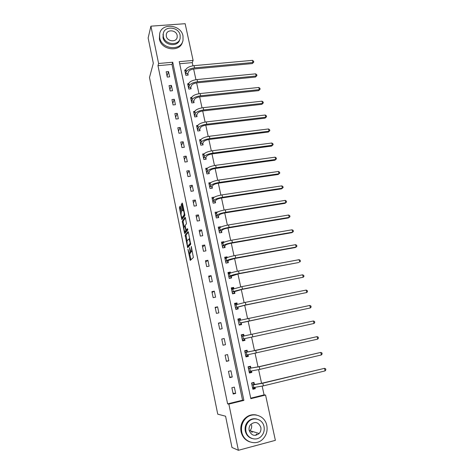 <?xml version="1.0" encoding="UTF-8"?>
<svg xmlns="http://www.w3.org/2000/svg" width="474" height="474" viewBox="0 0 474 474"><rect width="100%" height="100%" fill="white"/><g stroke="black" fill="none" stroke-linecap="round" stroke-linejoin="round"><path stroke-width="0.71" d="M187.929 249.206L190.27 260.416L193.362 257.477L191.306 246.409L191.324 247.949C191.662 249.792 191.68 250.977 191.383 251.498L190.838 251.718L189.529 247.576L189.742 249.602C190.074 251.427 190.098 252.595 189.807 253.104L189.274 253.317L187.929 249.206M252.292 431.992L251.89 432.448M246.083 431.879L245.87 431.257M180.541 206.777L180.209 206.107L179.445 207.274L179.474 208.394L181.862 219.592L184.795 215.658L184.771 214.515L182.561 203.713L182.212 203.044L181.258 204.501L182.223 210.207L182.561 210.883L183.302 210.189C184.078 211.819 184.321 213.448 184.042 215.066L181.927 217.673C181.175 216.079 180.926 214.479 181.192 212.873L181.465 211.309L180.541 206.777M238.386 450.3L231.97 447.468L225.571 416.202L217.744 414.175L149.488 77.505L153.321 63.273L148.143 37.991L150.91 26.165L185.15 23.7L193.108 60.429L179.249 61.661L250.829 398.675L265.564 395.038L275.37 440.346L238.386 450.3L228.859 404.097L243.885 400.388L172.72 62.236L158.606 63.492L150.91 26.165M227.621 403.878L242.546 400.198L171.997 64.428L157.978 65.685L227.621 403.878L228.859 404.097M157.978 65.685L158.606 63.492M185.127 235.163L187.674 247.677L190.684 244.424L188.421 232.325L188.059 231.602L185.127 235.163L186.051 235.009L187.04 240.839M184.463 232.876L182.271 221.162L185.127 217.264L185.476 217.963L186.454 223.752L185.263 225.292L185.287 226.412L186.169 230.174L187.514 228.628L187.781 229.92L184.801 233.581L184.463 232.876L185.381 232.722L185.168 231.679M235.667 393.438L234.352 387.116L231.869 387.714L233.184 394.042L235.667 393.438L233.001 393.153M232.248 377.043L230.939 370.781L228.468 371.349L229.772 377.624L232.248 377.043L229.647 377.026M228.859 360.791L227.561 354.582L225.097 355.133L226.388 361.354L228.859 360.791L226.323 361.028M225.494 344.681L224.208 338.525L221.749 339.052L223.035 345.22L225.494 344.681L223.023 345.173M222.164 328.707L220.89 322.604L218.437 323.114L219.711 329.229L222.164 328.707M218.858 312.876L217.596 306.82L215.149 307.312L216.411 313.373L218.858 312.876M215.581 297.174L214.331 291.172L211.896 291.646L213.146 297.654L215.581 297.174M212.334 281.609L211.096 275.661L208.661 276.117L209.905 282.071L212.334 281.609M209.117 266.181L207.885 260.279L205.461 260.712L206.688 266.619L209.117 266.181M205.923 250.876L204.703 245.022L202.285 245.443L203.5 251.303L205.923 250.876M202.754 235.702L201.545 229.902L199.133 230.299L200.342 236.111L202.754 235.702M199.619 220.659L198.416 214.906L196.011 215.285L197.214 221.044L199.619 220.659M196.503 205.734L195.312 200.028L192.918 200.395L194.103 206.107L196.503 205.734M193.416 190.939L192.237 185.281L189.843 185.63L191.022 191.295L193.416 190.939M190.352 176.269L189.185 170.658L186.803 170.984L187.971 176.601L190.352 176.269M187.319 161.711L186.158 156.147L183.782 156.461L184.937 162.031L187.319 161.711M184.309 147.278L183.154 141.762L180.784 142.058L181.933 147.58L184.309 147.278M181.317 132.963L180.179 127.488L177.815 127.773L178.953 133.253L181.317 132.963M178.354 118.767L177.223 113.339L174.865 113.6L175.996 119.033L178.354 118.767M175.421 104.683L174.296 99.297L171.944 99.546L173.063 104.938L175.421 104.683M172.506 90.712L171.387 85.373L169.046 85.604L170.16 90.955L172.506 90.712M169.615 76.859L168.507 71.556L166.167 71.775L167.275 77.078L169.615 76.859M250.728 398.178L264.071 394.889L262.181 386.144M261.565 383.3L258.614 369.661M258.022 366.906L255.083 353.32M254.508 350.653L251.581 337.121M251.024 334.543L248.127 321.129M247.558 318.504L244.697 305.274M244.122 302.613L241.302 289.555M240.715 286.853L237.93 273.972M237.338 271.229L234.594 258.52M233.99 255.741L231.282 243.203M230.672 240.383L228 228.012M227.384 225.156L224.741 212.95M224.119 210.059L221.512 198.013M220.884 195.087L218.313 183.201M217.673 180.244L215.137 168.513M214.491 165.521L211.991 153.943M211.333 150.922L208.868 139.498M208.204 136.441L205.769 125.172M205.1 122.079L202.7 110.957M202.025 107.835L199.649 96.868M198.967 93.71L196.627 82.885M195.94 79.697L193.629 69.014M192.936 65.803L192.248 62.615L179.687 63.741M254.342 384.1L253.981 382.411L251.546 382.998L252.885 389.261L255.32 388.668L255.059 387.454M250.876 367.913L250.515 366.236L248.086 366.799L249.413 373.014L251.842 372.44L251.54 371.035M247.434 351.868L247.078 350.203L244.661 350.748L245.976 356.904L248.4 356.353L248.056 354.765M244.027 335.953L243.677 334.306L241.26 334.828L242.564 340.936L244.981 340.403L244.631 338.756M240.632 320.098L240.3 318.546L237.895 319.049L239.186 325.105L241.598 324.595L241.242 322.954M237.243 304.272L236.953 302.922L234.553 303.407L235.833 309.404L238.238 308.918L237.889 307.294M233.883 288.577L233.635 287.428L231.241 287.89L232.509 293.844L234.908 293.37L234.565 291.759M230.548 273.018L230.346 272.064L227.958 272.509L229.215 278.41L231.608 277.96L231.265 276.36M227.247 257.595L227.082 256.831L224.7 257.258L225.95 263.111L228.332 262.673L227.994 261.091M223.971 242.297L223.847 241.722L221.471 242.131L222.709 247.938L225.091 247.517L224.753 245.947M220.724 227.129L220.641 226.744L218.271 227.135L219.498 232.888L221.868 232.491L221.536 230.933M217.501 212.091L215.095 212.263L216.316 217.969L218.68 217.584L218.348 216.043M214.307 197.178L211.949 197.51L213.152 203.168L215.51 202.807L215.184 201.278M210.812 182.597L208.821 182.881L210.023 188.492L212.376 188.148L212.05 186.632M207.422 168.14L205.728 168.371L206.913 173.94L209.259 173.608L208.939 172.103M204.14 153.789L202.653 153.985L203.832 159.501L206.172 159.193L205.852 157.7M200.94 139.546L199.607 139.712L200.775 145.186L203.109 144.89L202.789 143.409M197.812 125.409L196.586 125.551L197.741 130.984L200.069 130.706L199.755 129.236M194.725 111.384L193.588 111.508L194.737 116.9L197.06 116.634L196.746 115.176M191.68 97.466L190.613 97.579L191.751 102.923L194.067 102.674L193.759 101.229M188.664 83.661L187.663 83.762L188.794 89.065L191.099 88.828L190.797 87.394M185.678 69.962L184.736 70.051L185.861 75.313L188.16 75.093L187.858 73.671M192.248 62.615L193.108 60.429M264.071 394.889L265.564 395.038M248.068 422.174L248.708 421.587M242.546 400.198L243.885 400.388M171.997 64.428L172.72 62.236M255.32 388.668L252.784 388.49M251.842 372.44L249.3 372.487M248.4 356.353L245.911 356.62M224.208 338.525L221.761 339.111M244.981 340.403L242.558 340.889M243.677 334.306L241.272 334.875M220.89 322.604L218.502 323.44M240.3 318.546L237.954 319.328M217.596 306.82L215.273 307.899M236.953 302.922L234.66 303.917M214.331 291.172L212.068 292.494M233.635 287.428L231.46 288.595M211.096 275.661L208.892 277.213M230.346 272.064L228.575 273.202M207.885 260.279L205.74 262.063M227.082 256.831L225.565 257.974M204.703 245.022L202.617 247.037M223.847 241.722L222.502 242.889M201.545 229.902L199.518 232.136M220.641 226.744L219.426 227.935M198.416 214.906L196.443 217.359M217.459 211.89L217.039 212.352M195.312 200.028L193.398 202.7M192.237 185.281L190.37 188.166M189.185 170.658L187.372 173.745M186.158 156.147L184.398 159.442M183.154 141.762L181.453 145.257M180.179 127.488L178.526 131.185M177.223 113.339L175.623 117.226M174.296 99.297L172.743 103.379M171.387 85.373L169.888 89.645M168.507 71.556L167.049 76.012M190.305 253.229L189.553 253.359M190.945 251.795L190.483 253.193M191.881 251.629L191.129 251.759M191.383 251.498L192.071 251.593M189.588 253.353L190.915 259.799M188.391 232.189L186.051 235.009M188.113 246.119L188.302 247.001M187.349 245.692L187.597 246.207L190.234 243.322L189.09 238.866L187.011 240.875L187.349 245.692M188.48 246.053L187.597 246.207M190.726 243.654L188.522 246.047M184.161 226.726L183.219 222.122L182.3 222.27M185.47 217.927L183.195 221.014L183.219 222.122M187.129 230.038L187.793 229.298M184.054 226.862C183.782 228.438 184.031 230.05 184.801 231.685L185.713 230.868L185.689 229.754L184.813 226.003L184.054 226.862M185.784 231.579L185.044 231.703M186.697 230.109L185.968 231.549M182.893 217.566L182.17 217.679M184.848 215.095L183.094 217.53M182.573 203.784L182.217 205.497L183.154 210.065L182.223 210.207M182.312 217.655L182.537 218.787L181.619 218.917M180.553 206.842L180.393 208.252L181.305 212.719M252.719 388.508L254.425 388.093L254.716 387.483M251.611 383.312L253.312 382.903L254.455 384.236L255.723 384.296L262.081 383.176L324.518 368.334L262.827 383.205L253.27 384.888L251.907 384.687M252.127 382.856L253.312 382.903M252.518 387.566L253.833 387.519L253.27 384.888M325.117 370.899L324.518 368.334L325.614 368.819L325.857 369.844L325.117 370.899L263.402 385.86L253.833 387.519M254.455 384.236L252.02 384.823M241.764 431.998C243.494 442.195 256.387 446.295 263.046 438.877C266.483 435.085 267.727 430.617 266.791 425.462C264.93 414.869 251.131 411.112 244.732 419.579C241.912 423.211 240.922 427.352 241.764 431.998M256.487 415.011C251.647 414.027 247.499 415.491 244.045 419.407C241.236 423.021 240.247 427.151 241.082 431.778C242.303 436.815 245.177 440.18 249.709 441.869M251.771 438.438C248.376 437.271 246.219 434.818 245.301 431.079C244.685 427.678 245.419 424.663 247.511 422.026C250.076 419.194 253.128 418.186 256.665 419.004M245.941 431.275C247.203 438.681 256.612 441.614 261.399 436.145C263.817 433.42 264.688 430.226 264.018 426.553C262.685 418.933 252.808 416.184 248.157 422.198C246.059 424.84 245.319 427.868 245.941 431.275M260.824 427.388C258.514 422.085 255.125 421.125 250.645 424.52C249.259 426.233 248.767 428.206 249.176 430.433C251.386 435.647 254.722 436.678 259.183 433.514C260.706 431.767 261.251 429.722 260.824 427.388M255.682 435.369L256.707 433.947M258.454 433.888L258.863 433.414M251.226 431.666L251.623 431.21M251.546 424.882C251.949 427.104 251.421 429.047 249.964 430.706L259.183 433.514M159.72 37.819C161.557 49.462 181.317 51.376 183.029 40.219L183.011 36.018C181.127 24.334 161.089 22.515 159.643 34.045L159.72 37.819M159.643 34.045L159.4 39.004C161.184 50.357 180.333 52.584 182.526 41.836M179.759 39.425C178.36 47.353 164.318 45.854 163.009 37.565L163.269 33.666M163.311 36.468C164.644 44.882 178.947 46.256 180.156 38.163L180.132 35.177C178.775 26.74 164.336 25.412 163.263 33.695L163.311 36.468M177.163 35.402C176.292 29.969 167.002 29.11 166.291 34.424L166.321 36.237C167.186 41.659 176.417 42.541 177.181 37.304L177.163 35.402M249.271 372.339L250.965 371.942L251.35 371.065M248.169 367.184L249.863 366.793L250.989 368.043L258.537 366.787L320.791 352.413L259.266 366.752L248.447 368.482M248.103 366.876L249.863 366.793M249.051 371.332L250.337 371.166L249.78 368.559M321.384 354.955L320.791 352.413L321.893 352.917L322.13 353.936L321.384 354.955L259.835 369.382L250.337 371.166M250.989 368.043L248.56 368.606M245.846 356.306L247.541 355.927L248.003 354.777M244.756 351.198L246.45 350.819L247.547 351.986L248.755 351.827L317.1 336.629L255.735 350.446L245.017 352.413M244.726 351.062L246.45 350.819M245.621 355.239L246.871 354.955L246.32 352.372M317.687 339.147L317.1 336.629L318.202 337.156L318.433 338.163L317.687 339.147L246.871 354.955M247.547 351.986L245.129 352.532M242.457 340.415L244.146 340.048L244.679 338.626M241.373 335.349L243.061 334.982L244.128 336.054M313.438 320.975L314.54 321.52L314.772 322.521L314.019 323.475L313.438 320.975L241.616 336.481M242.214 339.283L243.435 338.892L242.884 336.327M314.019 323.475L243.435 338.892M239.121 324.797L240.774 324.299L239.092 324.66M238.019 319.636L239.702 319.286L240.579 320.116M241.296 322.8L310.387 307.934L240.028 322.96L241.296 322.8L240.774 324.299M309.806 305.452L310.908 306.026L311.14 307.016L310.387 307.934L309.806 305.452L238.244 320.685M235.821 309.332L237.433 308.692L235.756 309.036M234.689 304.053L236.372 303.716L237.059 304.326M237.942 307.134L245.206 305.167L306.779 292.523L245.876 304.901L235.537 307.62L237.942 307.134L237.433 308.692M306.204 290.064L307.312 290.657L307.537 291.634L306.779 292.523L306.204 290.064L245.325 302.365L234.897 305.025M233.095 293.726L234.12 293.216L232.45 293.542M231.395 288.607L233.066 288.281L233.564 288.69M234.612 291.599L241.811 289.454L303.206 277.243L242.457 289.128L233.303 291.51L232.219 292.067L234.612 291.599L234.12 293.216M302.637 274.807L303.739 275.412L303.97 276.389L303.206 277.243L302.637 274.807L241.912 286.616L231.585 289.501M230.269 278.208L230.838 277.865L229.167 278.185M228.124 273.285L230.086 273.202M231.312 276.188L238.44 273.871L298.821 262.501L239.074 273.492C234.547 274.393 231.519 275.222 229.985 275.987L228.924 276.644L231.312 276.188L230.838 277.865M299.094 259.669L300.202 260.297L300.427 261.263L299.663 262.086L299.094 259.669L238.535 270.998C234.008 271.892 230.98 272.734 229.452 273.51L228.296 274.102M227.277 262.869L225.914 262.952M224.883 258.099L226.637 257.862M228.041 260.913L229.09 260.161L235.098 258.425L295.326 247.529L296.143 247.061L235.714 257.986C231.205 258.863 228.195 259.734 226.691 260.593L225.66 261.346L228.041 260.913L227.585 262.649M295.586 244.667L296.688 245.313L296.914 246.267L296.143 247.061L295.586 244.667L235.181 255.516C230.672 256.387 227.668 257.264 226.169 258.14L225.037 258.84M224.214 247.671L222.691 247.849M221.666 243.032L223.035 242.795M224.8 245.769L225.82 244.916C226.815 244.276 228.8 243.677 231.786 243.109L291.854 232.675L292.659 232.159L232.39 242.617C227.893 243.47 224.907 244.377 223.426 245.331L222.419 246.184L224.8 245.769L224.356 247.558M292.103 229.783L293.21 230.447L293.43 231.395L292.659 232.159L292.103 229.783L231.857 240.164C227.366 241.017 224.38 241.924 222.904 242.895L221.808 243.701M221.127 232.616L219.492 232.87M218.473 228.095L219.539 227.917M221.583 230.743L222.579 229.801C223.55 229.096 225.523 228.474 228.498 227.923L288.411 217.945L289.199 217.376L229.09 227.378C224.605 228.207 221.642 229.143 220.191 230.198L219.207 231.14L221.583 230.743L221.151 232.592M288.648 215.018L289.756 215.706L289.975 216.648L289.199 217.376L288.648 215.018L228.563 224.943C224.084 225.772 221.121 226.72 219.675 227.781L218.603 228.687M215.315 213.282L216.156 213.146M218.39 215.848L219.361 214.811C220.315 214.047 222.276 213.401 225.245 212.862L284.998 203.34L285.775 202.718L225.82 212.263C221.352 213.069 218.407 214.047 216.979 215.19L216.026 216.227L218.39 215.848L217.987 217.696M285.224 200.383L286.332 201.083L286.551 202.019L285.775 202.718L285.224 200.383L225.298 209.852C220.831 210.657 217.892 211.635 216.47 212.796L215.427 213.804M212.174 198.588L212.844 198.488M215.226 201.077L216.174 199.945C217.11 199.121 219.059 198.452 222.016 197.931L281.615 188.848L282.374 188.184L222.573 197.279C218.123 198.061 215.196 199.074 213.798 200.306L212.867 201.438L215.226 201.077L214.852 202.908M281.829 185.861L282.937 186.584L283.15 187.508L282.374 188.184L281.829 185.861L222.057 194.891C217.607 195.667 214.686 196.686 213.294 197.936L212.275 199.039M283.15 187.508L281.615 188.848M209.064 184.013L209.597 183.936M212.085 186.424L213.01 185.204C213.934 184.321 215.866 183.628 218.81 183.124L278.256 174.473L278.996 173.762L219.355 182.419C214.918 183.183 212.014 184.226 210.646 185.547L209.733 186.768L212.085 186.424L211.736 188.243M278.457 171.464L279.565 172.198L279.784 173.117L278.996 173.762L278.457 171.464L218.846 180.049C214.408 180.807 211.505 181.856 210.142 183.195L209.147 184.398M279.784 173.117L278.256 174.473M205.977 169.562L206.397 169.502M208.975 171.896L209.875 170.587C210.776 169.645 212.696 168.928 215.634 168.436L274.926 160.218L275.655 159.46L216.168 167.683C211.742 168.424 208.856 169.496 207.511 170.913L206.628 172.222L208.975 171.896L208.649 173.697M275.116 157.178L276.224 157.931L276.437 158.843L275.655 159.46L275.116 157.178L215.658 165.331C211.238 166.072 208.359 167.15 207.014 168.578L206.048 169.876M276.437 158.843L274.926 160.218M202.919 155.223L203.245 155.182M205.888 157.481L206.765 156.088C207.653 155.087 209.555 154.352 212.482 153.872L271.62 146.081L272.331 145.269L213.004 153.066C208.596 153.789 205.728 154.897 204.413 156.396L203.547 157.795L205.888 157.481L205.586 159.27M271.803 143.006L272.911 143.776L273.125 144.683L272.331 145.269L271.803 143.006L212.5 150.738C208.092 151.455 205.23 152.569 203.915 154.08L202.973 155.472M273.125 144.683L271.62 146.081M202.825 143.189L203.678 141.708C204.549 140.648 206.445 139.889 209.36 139.427L268.343 132.05L269.042 131.197L209.864 138.574C205.473 139.273 202.623 140.417 201.332 141.999L200.49 143.486L202.825 143.189L202.546 144.961M268.515 128.952L269.623 129.74L269.83 130.634L269.042 131.197L268.515 128.952L209.366 136.263C204.975 136.956 202.131 138.106 200.84 139.706L199.921 141.187M269.83 130.634L268.343 132.05M199.791 129.011L200.621 127.441C201.474 126.333 203.352 125.551 206.261 125.106L265.09 118.139L265.772 117.238L206.753 124.206C202.374 124.881 199.548 126.054 198.28 127.719L197.462 129.289L199.791 129.011L199.524 130.771M265.256 115.01L266.358 115.816L266.572 116.705L265.772 117.238L265.256 115.01L206.255 121.913C201.877 122.582 199.056 123.761 197.788 125.444L196.9 127.02M266.572 116.705L265.09 118.139M196.775 114.945L197.581 113.298C198.422 112.131 200.289 111.331 203.186 110.898L261.861 104.333L262.537 103.385L203.666 109.95C199.299 110.602 196.497 111.805 195.247 113.559L194.459 115.212L196.775 114.945L196.532 116.693M262.015 101.175L263.123 101.999L263.331 102.882L262.537 103.385L262.015 101.175L203.174 107.675C198.813 108.327 196.011 109.535 194.767 111.301L193.896 112.966M263.331 102.882L261.861 104.333M193.789 100.998L194.571 99.262C195.395 98.047 197.249 97.223 200.141 96.803L258.662 90.635L259.319 89.645L200.609 95.807C196.254 96.441 193.469 97.68 192.243 99.51L191.472 101.24L193.789 100.998L193.558 102.728M258.81 87.459L259.918 88.294L260.119 89.165L259.319 89.645L258.81 87.459L200.117 93.556C195.768 94.184 192.983 95.422 191.769 97.271L190.921 99.025M260.119 89.165L258.662 90.635M190.826 87.157L191.585 85.344C192.391 84.07 194.239 83.234 197.119 82.826L255.486 77.049L256.132 76.018L197.569 81.783C193.232 82.399 190.465 83.661 189.268 85.575L188.516 87.388L190.826 87.157L190.613 88.881M255.622 73.843L256.73 74.696L256.932 75.562L256.132 76.018L255.622 73.843L197.083 79.549C192.752 80.159 189.985 81.427 188.788 83.353L187.971 85.196M256.932 75.562L255.486 77.049M187.882 73.429L188.628 71.538C189.416 70.211 191.247 69.352 194.115 68.961L252.34 63.569L252.968 62.497L194.559 67.877C190.234 68.469 187.485 69.761 186.312 71.752L185.583 73.642L187.882 73.429L187.686 75.141M252.464 60.34L253.572 61.205L253.774 62.064L252.968 62.497L252.464 60.34L194.079 65.655C189.754 66.247 187.011 67.545 185.838 69.548L185.038 71.473M253.774 62.064L252.34 63.569M190.738 252.938L189.807 253.104M190.844 259.491L189.92 259.657M188.249 246.782L187.325 246.942M186.075 236.105L185.15 236.259M190.655 243.251L190.234 243.322M183.195 221.014L182.271 221.162M187.2 230.026L186.264 230.18M186.643 230.714L185.713 230.868M185.216 225.92L184.789 225.991M184.836 214.941L184.042 215.066M182.217 205.497L181.287 205.639M182.194 204.359L181.258 204.501M180.393 208.252L179.474 208.394M180.363 207.132L179.445 207.274M263.402 385.86L262.827 383.205M259.835 369.382L259.266 366.752M256.298 353.047L255.735 350.446M252.79 336.86L252.233 334.277M240.028 322.96L239.483 320.418M249.318 320.809L248.761 318.25M236.65 307.17L236.111 304.652M245.876 304.901L245.325 302.365M233.303 291.51L232.77 289.016M242.457 289.128L241.912 286.616M229.985 275.987L229.452 273.51M239.074 273.492L238.535 270.998M226.691 260.593L226.169 258.14M235.714 257.986L235.181 255.516M223.426 245.331L222.904 242.895M232.39 242.617L231.857 240.164M220.191 230.198L219.675 227.781M229.09 227.378L228.563 224.943M216.979 215.19L216.47 212.796M225.82 212.263L225.298 209.852M213.798 200.306L213.294 197.936M222.573 197.279L222.057 194.891M210.646 185.547L210.142 183.195M219.355 182.419L218.846 180.049M207.511 170.913L207.014 168.578M216.168 167.683L215.658 165.331M204.413 156.396L203.915 154.08M213.004 153.066L212.5 150.738M201.332 141.999L200.84 139.706M209.864 138.574L209.366 136.263M198.28 127.719L197.788 125.444M206.753 124.206L206.255 121.913M195.247 113.559L194.767 111.301M203.666 109.95L203.174 107.675M192.243 99.51L191.769 97.271M200.609 95.807L200.117 93.556M189.268 85.575L188.788 83.353M197.569 81.783L197.083 79.549M186.312 71.752L185.838 69.548M194.559 67.877L194.079 65.655M189.736 238.76L189.09 238.866M185.221 225.938L184.813 226.003M183.865 210.101L183.302 210.189M247.511 422.026L248.157 422.198M244.732 419.579L244.045 419.407M176.897 38.193L177.181 37.304M162.961 34.803L163.263 33.695"/></g></svg>
